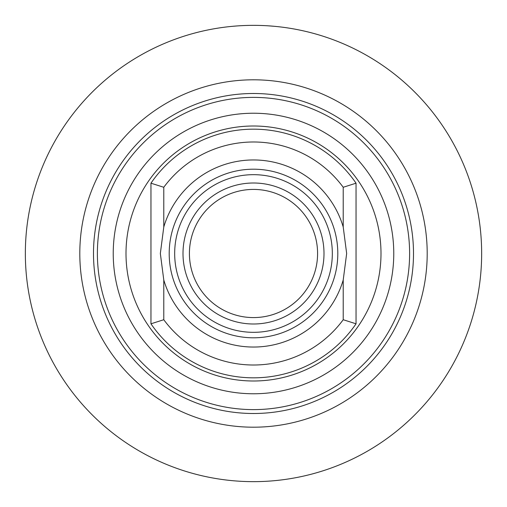<?xml version="1.0" encoding="UTF-8"?>
<svg xmlns="http://www.w3.org/2000/svg" width="507" height="507" viewBox="0 0 507 507"><rect width="100%" height="100%" fill="white"/><g stroke="black" fill="none" stroke-linecap="round" stroke-linejoin="round"><path stroke-width="0.76" d="M255.877 25.363L253.5 25.35A228.15 228.15 0 0 0 25.35 253.5A228.15 228.15 0 0 0 253.5 481.65A228.15 228.15 0 0 0 481.65 253.5A228.15 228.15 0 0 0 253.5 25.35L251.123 25.363M259.204 25.42L258.221 25.401M263.475 25.565L262.696 25.534M268.418 25.838L273.995 26.275M270.96 26.022L270.174 25.958M248.779 25.401L246.497 25.458M244.304 25.534L242.238 25.629M240.318 25.73L238.582 25.838M236.826 25.958L232.992 26.275M234.082 26.18L236.408 25.99M253.5 427.198A173.698 173.698 0 0 1 79.802 253.5A173.698 173.698 0 0 1 253.5 79.802A173.698 173.698 0 0 1 427.198 253.5A173.698 173.698 0 0 1 253.5 427.198M253.5 409.612A156.112 156.112 0 0 0 409.612 253.5A156.112 156.112 0 0 0 253.5 97.388A156.112 156.112 0 0 0 97.388 253.5A156.112 156.112 0 0 0 253.5 409.612M343.22 319.721A111.515 111.515 0 0 1 163.78 319.721L150.959 323.808L150.959 183.192L163.78 187.279A111.515 111.515 0 0 1 343.22 187.279L356.041 183.192A124.329 124.329 0 0 0 150.959 183.192A124.329 124.329 0 0 1 356.041 183.192L356.041 323.808A124.329 124.329 0 0 1 150.959 323.808A124.329 124.329 0 0 0 356.041 323.808L343.22 319.721L343.22 279.997A93.554 93.554 0 0 1 163.78 279.997L160.339 253.5L163.78 227.003L163.78 187.279M343.22 279.997L346.661 253.5L343.22 227.003A93.554 93.554 0 0 0 163.78 227.003M169.199 253.5A84.301 84.301 0 0 0 253.5 337.801A84.301 84.301 0 0 0 337.801 253.5A84.301 84.301 0 0 0 253.5 169.199A84.301 84.301 0 0 0 169.199 253.5M174.674 253.5A78.826 78.826 0 0 1 253.5 174.674A78.826 78.826 0 0 1 332.326 253.5A78.826 78.826 0 0 1 253.5 332.326A78.826 78.826 0 0 1 174.674 253.5M183.002 253.5A70.498 70.498 0 0 1 253.5 183.002A70.498 70.498 0 0 1 323.998 253.5A70.498 70.498 0 0 1 253.5 323.998A70.498 70.498 0 0 1 183.002 253.5M253.5 189.415A64.085 64.085 0 0 1 317.585 253.5A64.085 64.085 0 0 1 253.5 317.585A64.085 64.085 0 0 1 189.415 253.5A64.085 64.085 0 0 1 253.5 189.415M253.5 413.503A160.003 160.003 0 0 1 93.497 253.5A160.003 160.003 0 0 1 253.5 93.497A160.003 160.003 0 0 1 413.503 253.5A160.003 160.003 0 0 1 253.5 413.503M253.5 393.768A140.268 140.268 0 0 1 113.232 253.5A140.268 140.268 0 0 1 253.5 113.232A140.268 140.268 0 0 1 393.768 253.5A140.268 140.268 0 0 1 253.5 393.768M253.5 380.998A127.498 127.498 0 0 0 380.998 253.5A127.498 127.498 0 0 0 253.5 126.002A127.498 127.498 0 0 0 126.002 253.5A127.498 127.498 0 0 0 253.5 380.998M163.78 319.721L163.78 279.997M343.22 227.003L343.22 187.279"/></g></svg>
